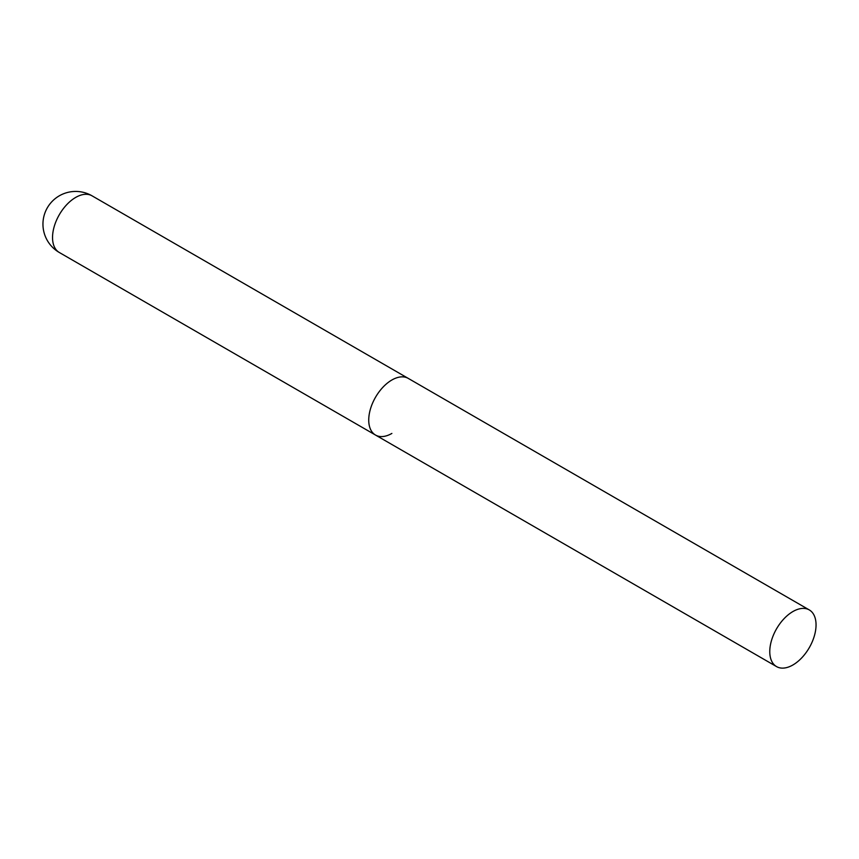 <?xml version="1.0" encoding="UTF-8"?>
<svg xmlns="http://www.w3.org/2000/svg" width="859" height="859" viewBox="0 0 859 859"><rect width="100%" height="100%" fill="white"/><g stroke="black" fill="none" stroke-linecap="round" stroke-linejoin="round"><path stroke-width="1.29" d="M391.876 433.43A32.717 18.887 -60 0 1 375.512 435.051A32.717 18.887 -60 0 1 370.497 408.83A32.717 18.887 -60 0 1 391.876 380A32.717 18.887 -60 0 1 408.229 378.379A32.717 18.887 120 0 0 383.017 387.151A32.717 18.887 120 0 0 368.736 420.072A32.717 18.887 120 0 0 375.512 435.051L59.314 252.492A32.717 18.887 -60 0 1 52.539 237.513A32.717 18.887 -60 0 1 75.667 197.441A32.717 18.887 -60 0 1 92.031 195.82A32.717 32.717 0 0 0 42.95 224.156A32.717 32.717 0 0 0 59.314 252.492M816.05 624.901A32.717 18.887 120 0 0 809.275 609.922A32.717 18.887 120 0 0 784.063 618.684A32.717 18.887 120 0 0 769.771 651.616A32.717 18.887 120 0 0 776.557 666.595A32.717 18.887 120 0 0 801.769 657.822A32.717 18.887 120 0 0 816.05 624.901M809.275 609.922L92.031 195.82M375.512 435.051L776.557 666.595"/></g></svg>
